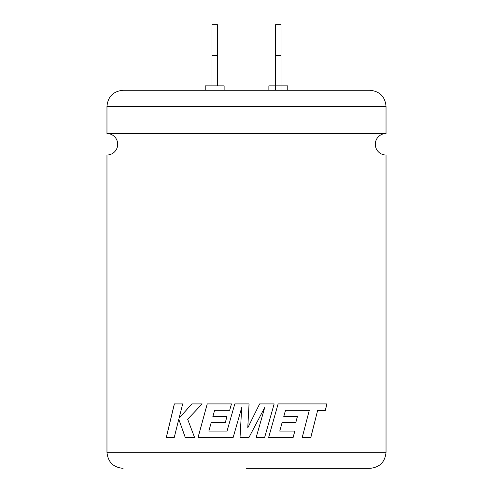 <?xml version="1.0" encoding="UTF-8"?>
<svg xmlns="http://www.w3.org/2000/svg" width="493" height="493" viewBox="0 0 493 493"><rect width="100%" height="100%" fill="white"/><g stroke="black" fill="none" stroke-linecap="round" stroke-linejoin="round"><path stroke-width="0.74" d="M106.969 106.346C107.924 96.585 113.285 91.223 123.047 90.274L369.953 90.274C379.715 91.223 385.076 96.585 386.031 106.346L106.969 106.346L106.969 133.554L386.031 133.554A10.735 10.735 0 0 0 375.296 144.283A10.735 10.735 0 0 0 386.031 155.018L386.031 452.278C385.076 462.04 379.721 467.395 369.953 468.35L246.5 468.35M106.969 133.554A10.735 10.735 0 0 1 117.704 144.283A10.735 10.735 0 0 1 106.969 155.018L386.031 155.018M310.843 437.439L302.227 437.439L309.265 410.392L285.521 410.305L283.777 416.536L297.415 416.536L295.763 422.735L282.07 422.735L279.771 431.061L294.845 431.061L293.144 437.439L268.642 437.439L278.101 403.921L326.896 403.921L325.374 410.398L317.634 410.392L310.843 437.439M249.051 403.921L234.791 403.921L227.039 431.061L208.866 431.061L211.158 422.735L225.239 422.735L226.99 416.536L212.871 416.536L214.634 410.305L229.664 410.305L231.464 403.921L207.214 403.921L198.057 437.439L233.158 437.439L241.706 407.6L240.036 437.439L248.965 437.439L264.741 407.458L256.175 437.439L264.649 437.439L274.157 403.921L259.62 403.921L247.763 427.869L249.051 403.921L247.763 427.869M268.876 90.274L268.876 85.862L287.776 85.862L287.776 90.274M205.224 90.274L205.224 85.862L224.124 85.862L224.124 90.274M178.774 419.241L185.251 437.439L194.569 437.439L187.648 419.241L202.173 403.921L191.863 403.921L179.064 418.218L182.681 403.921L174.349 403.921L166.283 437.439L174.263 437.439L178.774 419.241L185.288 437.439M211.972 85.862L211.972 24.65L217.376 24.65L217.376 85.862M281.028 90.274L281.028 55.259L275.624 55.259L275.624 90.274M275.624 55.259L275.624 24.65L281.028 24.65L281.028 55.259M211.972 55.259L217.376 55.259M191.9 403.921L179.064 418.218M174.393 403.921L166.332 437.439M234.797 403.921L227.039 431.061M207.239 403.921L198.087 437.439M241.706 407.6L240.036 437.439M248.965 437.439L264.741 407.458M264.636 437.439L274.139 403.921M310.8 437.439L317.634 410.392M325.318 410.398L326.847 403.921M293.113 437.439L294.814 431.061M282.051 422.735L279.771 431.061M295.732 422.735L297.384 416.536M285.496 410.305L283.777 416.536M106.969 155.018L106.969 452.278L386.031 452.278M386.031 106.346L386.031 133.554M106.969 452.278C107.924 462.04 113.279 467.395 123.047 468.35"/></g></svg>
